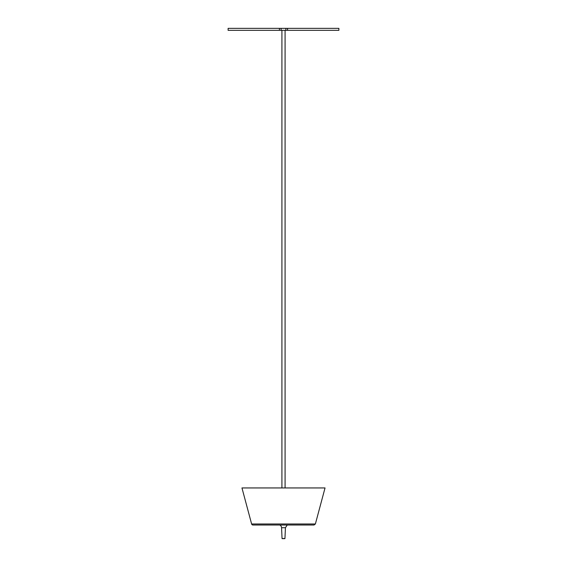 <?xml version="1.0" encoding="UTF-8"?>
<svg xmlns="http://www.w3.org/2000/svg" width="567" height="567" viewBox="0 0 567 567"><rect width="100%" height="100%" fill="white"/><g stroke="black" fill="none" stroke-linecap="round" stroke-linejoin="round"><path stroke-width="0.85" d="M285.874 30.327L285.874 28.35L338.889 28.35L338.889 30.327L228.111 30.327L228.111 28.35L279.425 28.35L279.425 30.327M285.874 28.35L279.425 28.35M281.126 28.35L281.126 30.327L281.126 28.35M315.38 523.986L325.04 487.946L241.96 487.946L251.62 523.986A1.382 1.382 0 0 0 252.953 525.014L314.047 525.014L315.38 523.986L251.62 523.986M279.737 525.014A3.104 3.104 0 0 1 281.572 527.714L285.428 527.714L287.263 525.014M282.168 538.65L284.832 538.65L282.047 538.537L281.572 527.714M287.575 28.35L287.575 30.327M285.428 527.714L284.953 538.537L282.047 538.537M281.919 30.327L281.919 487.946M285.081 30.327L285.081 487.946"/></g></svg>
